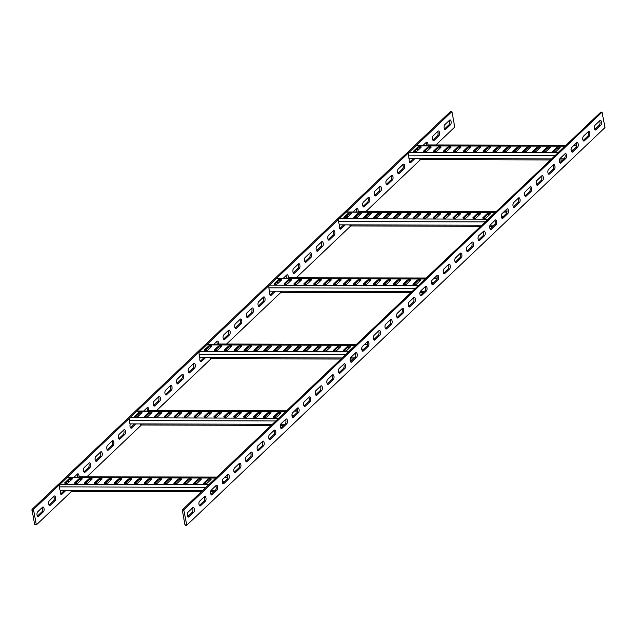 <?xml version="1.0" encoding="UTF-8"?>
<svg xmlns="http://www.w3.org/2000/svg" width="637" height="637" viewBox="0 0 637 637"><rect width="100%" height="100%" fill="white"/><g stroke="black" fill="none" stroke-linecap="round" stroke-linejoin="round"><path stroke-width="0.96" d="M183.782 509.879L186.768 525.214L605.015 127.543L602.037 112.208L183.782 509.879L182.293 509.879L600.747 112.208M200.496 505.802A2.508 1.139 90.2 0 1 200.042 506.009A2.508 1.139 90.2 0 1 198.927 504.01A2.508 1.139 90.2 0 1 199.596 501.2L204.485 496.557A2.508 1.139 90.2 0 1 204.939 496.35A2.508 1.139 90.2 0 1 206.046 498.349A2.508 1.139 90.2 0 1 205.377 501.16L200.496 505.802L199.588 505.802M212.121 494.742A2.508 1.139 90.2 0 1 211.667 494.949A2.508 1.139 90.2 0 1 210.56 492.95A2.508 1.139 90.2 0 1 211.229 490.148L216.118 485.498A2.508 1.139 90.2 0 1 216.572 485.29A2.508 1.139 90.2 0 1 217.679 487.289A2.508 1.139 90.2 0 1 217.01 490.1L212.121 494.742L211.213 494.742M223.754 483.682A2.508 1.139 90.2 0 1 223.3 483.889A2.508 1.139 90.2 0 1 222.194 481.891A2.508 1.139 90.2 0 1 222.862 479.088L227.743 474.438A2.508 1.139 90.2 0 1 228.197 474.239A2.508 1.139 90.2 0 1 229.312 476.237A2.508 1.139 90.2 0 1 228.643 479.04L223.754 483.682L222.846 483.682M235.387 472.63A2.508 1.139 90.2 0 1 234.934 472.829A2.508 1.139 90.2 0 1 233.827 470.831A2.508 1.139 90.2 0 1 234.496 468.028L239.377 463.386A2.508 1.139 90.2 0 1 239.831 463.179A2.508 1.139 90.2 0 1 240.937 465.177A2.508 1.139 90.2 0 1 240.268 467.98L235.387 472.63L234.48 472.622M247.021 461.57A2.508 1.139 90.2 0 1 246.567 461.777A2.508 1.139 90.2 0 1 245.452 459.779A2.508 1.139 90.2 0 1 246.121 456.968L251.01 452.326A2.508 1.139 90.2 0 1 251.464 452.119A2.508 1.139 90.2 0 1 252.57 454.117A2.508 1.139 90.2 0 1 251.902 456.92L247.021 461.57L246.113 461.562M258.646 450.51A2.508 1.139 90.2 0 1 258.192 450.717A2.508 1.139 90.2 0 1 257.085 448.719A2.508 1.139 90.2 0 1 257.754 445.908L262.635 441.266A2.508 1.139 90.2 0 1 263.097 441.059A2.508 1.139 90.2 0 1 264.204 443.057A2.508 1.139 90.2 0 1 263.535 445.868L258.646 450.51L257.738 450.51M270.279 439.45A2.508 1.139 90.2 0 1 269.825 439.657A2.508 1.139 90.2 0 1 268.718 437.659A2.508 1.139 90.2 0 1 269.387 434.848L274.268 430.206A2.508 1.139 90.2 0 1 274.722 429.999A2.508 1.139 90.2 0 1 275.837 431.997A2.508 1.139 90.2 0 1 275.168 434.808L270.279 439.45L269.371 439.45M281.912 428.39A2.508 1.139 90.2 0 1 281.458 428.597A2.508 1.139 90.2 0 1 280.344 426.599A2.508 1.139 90.2 0 1 281.013 423.796L285.902 419.146A2.508 1.139 90.2 0 1 286.355 418.939A2.508 1.139 90.2 0 1 287.462 420.938A2.508 1.139 90.2 0 1 286.793 423.748L281.912 428.39L281.005 428.39M293.538 417.331A2.508 1.139 90.2 0 1 293.084 417.538A2.508 1.139 90.2 0 1 291.977 415.539A2.508 1.139 90.2 0 1 292.646 412.736L297.535 408.086A2.508 1.139 90.2 0 1 297.989 407.879A2.508 1.139 90.2 0 1 299.095 409.886A2.508 1.139 90.2 0 1 298.427 412.688L293.538 417.331L292.638 417.331M305.171 406.271A2.508 1.139 90.2 0 1 304.717 406.478A2.508 1.139 90.2 0 1 303.61 404.479A2.508 1.139 90.2 0 1 304.279 401.676L309.16 397.026A2.508 1.139 90.2 0 1 309.614 396.827A2.508 1.139 90.2 0 1 310.729 398.826A2.508 1.139 90.2 0 1 310.06 401.628L305.171 406.271L304.263 406.271M316.804 395.219A2.508 1.139 90.2 0 1 316.35 395.418A2.508 1.139 90.2 0 1 315.243 393.419A2.508 1.139 90.2 0 1 315.912 390.616L320.793 385.974A2.508 1.139 90.2 0 1 321.247 385.767A2.508 1.139 90.2 0 1 322.354 387.766A2.508 1.139 90.2 0 1 321.685 390.569L316.804 395.219L315.896 395.211M328.437 384.159A2.508 1.139 90.2 0 1 327.983 384.366A2.508 1.139 90.2 0 1 326.869 382.367A2.508 1.139 90.2 0 1 327.537 379.556L332.426 374.914A2.508 1.139 90.2 0 1 332.88 374.707A2.508 1.139 90.2 0 1 333.987 376.706A2.508 1.139 90.2 0 1 333.318 379.509L328.437 384.159L327.529 384.151M340.062 373.099A2.508 1.139 90.2 0 1 339.609 373.306A2.508 1.139 90.2 0 1 338.502 371.307A2.508 1.139 90.2 0 1 339.171 368.497L344.06 363.854A2.508 1.139 90.2 0 1 344.513 363.647A2.508 1.139 90.2 0 1 345.62 365.646A2.508 1.139 90.2 0 1 344.951 368.457L340.062 373.099L339.155 373.099M351.696 362.039A2.508 1.139 90.2 0 1 351.242 362.246A2.508 1.139 90.2 0 1 350.135 360.247A2.508 1.139 90.2 0 1 350.804 357.437L355.685 352.794A2.508 1.139 90.2 0 1 356.139 352.587A2.508 1.139 90.2 0 1 357.253 354.586A2.508 1.139 90.2 0 1 356.585 357.397L351.696 362.039L350.788 362.039M363.329 350.979A2.508 1.139 90.2 0 1 362.875 351.186A2.508 1.139 90.2 0 1 361.768 349.187A2.508 1.139 90.2 0 1 362.437 346.385L367.318 341.735A2.508 1.139 90.2 0 1 367.772 341.528A2.508 1.139 90.2 0 1 368.879 343.526A2.508 1.139 90.2 0 1 368.21 346.337L363.329 350.979L362.421 350.979M374.962 339.919A2.508 1.139 90.2 0 1 374.508 340.126A2.508 1.139 90.2 0 1 373.393 338.128A2.508 1.139 90.2 0 1 374.062 335.325L378.951 330.675A2.508 1.139 90.2 0 1 379.405 330.468A2.508 1.139 90.2 0 1 380.512 332.474A2.508 1.139 90.2 0 1 379.843 335.277L374.962 339.919L374.054 339.919M386.587 328.859A2.508 1.139 90.2 0 1 386.133 329.066A2.508 1.139 90.2 0 1 385.027 327.068A2.508 1.139 90.2 0 1 385.696 324.265L390.585 319.623A2.508 1.139 90.2 0 1 391.038 319.416A2.508 1.139 90.2 0 1 392.145 321.414A2.508 1.139 90.2 0 1 391.476 324.217L386.587 328.859L385.68 328.859M398.221 317.807A2.508 1.139 90.2 0 1 397.767 318.014A2.508 1.139 90.2 0 1 396.66 316.008A2.508 1.139 90.2 0 1 397.329 313.205L402.21 308.563A2.508 1.139 90.2 0 1 402.664 308.356A2.508 1.139 90.2 0 1 403.778 310.354A2.508 1.139 90.2 0 1 403.11 313.157L398.221 317.807L397.313 317.799M409.854 306.747A2.508 1.139 90.2 0 1 409.4 306.954A2.508 1.139 90.2 0 1 408.285 304.956A2.508 1.139 90.2 0 1 408.954 302.145L413.843 297.503A2.508 1.139 90.2 0 1 414.297 297.296A2.508 1.139 90.2 0 1 415.404 299.294A2.508 1.139 90.2 0 1 414.735 302.097L409.854 306.747L408.946 306.739M421.479 295.687A2.508 1.139 90.2 0 1 421.025 295.894A2.508 1.139 90.2 0 1 419.918 293.896A2.508 1.139 90.2 0 1 420.587 291.085L425.476 286.443A2.508 1.139 90.2 0 1 425.93 286.236A2.508 1.139 90.2 0 1 427.037 288.235A2.508 1.139 90.2 0 1 426.368 291.045L421.479 295.687L420.579 295.687M433.112 284.628A2.508 1.139 90.2 0 1 432.658 284.835A2.508 1.139 90.2 0 1 431.552 282.836A2.508 1.139 90.2 0 1 432.22 280.025L437.101 275.383A2.508 1.139 90.2 0 1 437.555 275.176A2.508 1.139 90.2 0 1 438.67 277.175A2.508 1.139 90.2 0 1 438.001 279.985L433.112 284.628L432.204 284.628M444.745 273.568A2.508 1.139 90.2 0 1 444.292 273.775A2.508 1.139 90.2 0 1 443.185 271.776A2.508 1.139 90.2 0 1 443.854 268.973L448.735 264.323A2.508 1.139 90.2 0 1 449.189 264.116A2.508 1.139 90.2 0 1 450.295 266.115A2.508 1.139 90.2 0 1 449.626 268.925L444.745 273.568L443.838 273.568M456.379 262.508A2.508 1.139 90.2 0 1 455.925 262.715A2.508 1.139 90.2 0 1 454.81 260.716A2.508 1.139 90.2 0 1 455.479 257.913L460.368 253.263A2.508 1.139 90.2 0 1 460.822 253.064A2.508 1.139 90.2 0 1 461.929 255.063A2.508 1.139 90.2 0 1 461.26 257.866L456.379 262.508L455.471 262.508M468.004 251.456A2.508 1.139 90.2 0 1 467.55 251.655A2.508 1.139 90.2 0 1 466.443 249.656A2.508 1.139 90.2 0 1 467.112 246.853L472.001 242.211A2.508 1.139 90.2 0 1 472.455 242.004A2.508 1.139 90.2 0 1 473.562 244.003A2.508 1.139 90.2 0 1 472.893 246.806L468.004 251.456L467.096 251.448M479.637 240.396A2.508 1.139 90.2 0 1 479.183 240.603A2.508 1.139 90.2 0 1 478.076 238.596A2.508 1.139 90.2 0 1 478.745 235.794L483.626 231.151A2.508 1.139 90.2 0 1 484.08 230.944A2.508 1.139 90.2 0 1 485.195 232.943A2.508 1.139 90.2 0 1 484.526 235.746L479.637 240.396L478.729 240.388M491.27 229.336A2.508 1.139 90.2 0 1 490.816 229.543A2.508 1.139 90.2 0 1 489.71 227.544A2.508 1.139 90.2 0 1 490.379 224.734L495.26 220.091A2.508 1.139 90.2 0 1 495.713 219.884A2.508 1.139 90.2 0 1 496.82 221.883A2.508 1.139 90.2 0 1 496.151 224.686L491.27 229.336L490.363 229.328M502.904 218.276A2.508 1.139 90.2 0 1 502.45 218.483A2.508 1.139 90.2 0 1 501.335 216.484A2.508 1.139 90.2 0 1 502.004 213.674L506.893 209.032A2.508 1.139 90.2 0 1 507.347 208.825A2.508 1.139 90.2 0 1 508.453 210.823A2.508 1.139 90.2 0 1 507.785 213.634L502.904 218.276L501.996 218.276M514.529 207.216A2.508 1.139 90.2 0 1 514.075 207.423A2.508 1.139 90.2 0 1 512.968 205.425A2.508 1.139 90.2 0 1 513.637 202.614L518.526 197.972A2.508 1.139 90.2 0 1 518.98 197.765A2.508 1.139 90.2 0 1 520.087 199.763A2.508 1.139 90.2 0 1 519.418 202.574L514.529 207.216L513.621 207.216M526.162 196.156A2.508 1.139 90.2 0 1 525.708 196.363A2.508 1.139 90.2 0 1 524.601 194.365A2.508 1.139 90.2 0 1 525.27 191.562L530.151 186.912A2.508 1.139 90.2 0 1 530.605 186.705A2.508 1.139 90.2 0 1 531.72 188.703A2.508 1.139 90.2 0 1 531.051 191.514L526.162 196.156L525.254 196.156M537.795 185.096A2.508 1.139 90.2 0 1 537.341 185.303A2.508 1.139 90.2 0 1 536.227 183.305A2.508 1.139 90.2 0 1 536.895 180.502L541.784 175.852A2.508 1.139 90.2 0 1 542.238 175.653A2.508 1.139 90.2 0 1 543.345 177.651A2.508 1.139 90.2 0 1 542.676 180.454L537.795 185.096L536.887 185.096M549.42 174.044A2.508 1.139 90.2 0 1 548.967 174.243A2.508 1.139 90.2 0 1 547.86 172.245A2.508 1.139 90.2 0 1 548.529 169.442L553.418 164.8A2.508 1.139 90.2 0 1 553.872 164.593A2.508 1.139 90.2 0 1 554.978 166.591A2.508 1.139 90.2 0 1 554.309 169.394L549.42 174.044L548.521 174.036M561.054 162.984A2.508 1.139 90.2 0 1 560.6 163.191A2.508 1.139 90.2 0 1 559.493 161.193A2.508 1.139 90.2 0 1 560.162 158.382L565.043 153.74A2.508 1.139 90.2 0 1 565.497 153.533A2.508 1.139 90.2 0 1 566.611 155.532A2.508 1.139 90.2 0 1 565.943 158.334L561.054 162.984L560.146 162.976M572.687 151.925A2.508 1.139 90.2 0 1 572.233 152.132A2.508 1.139 90.2 0 1 571.126 150.133A2.508 1.139 90.2 0 1 571.795 147.322L576.676 142.68A2.508 1.139 90.2 0 1 577.13 142.473A2.508 1.139 90.2 0 1 578.237 144.472A2.508 1.139 90.2 0 1 577.568 147.282L572.687 151.925L571.779 151.925M584.32 140.865A2.508 1.139 90.2 0 1 583.866 141.072A2.508 1.139 90.2 0 1 582.751 139.073A2.508 1.139 90.2 0 1 583.42 136.262L588.309 131.62A2.508 1.139 90.2 0 1 588.763 131.413A2.508 1.139 90.2 0 1 589.87 133.412A2.508 1.139 90.2 0 1 589.201 136.222L584.32 140.865L583.412 140.865M595.945 129.805A2.508 1.139 90.2 0 1 595.491 130.012A2.508 1.139 90.2 0 1 594.385 128.013A2.508 1.139 90.2 0 1 595.054 125.21L599.943 120.56A2.508 1.139 90.2 0 1 600.396 120.353A2.508 1.139 90.2 0 1 601.503 122.352A2.508 1.139 90.2 0 1 600.834 125.163L595.945 129.805L595.038 129.805M188.863 516.862A2.508 1.139 90.2 0 1 188.409 517.069A2.508 1.139 90.2 0 1 187.302 515.07A2.508 1.139 90.2 0 1 187.971 512.259L192.852 507.617A2.508 1.139 90.2 0 1 193.306 507.41A2.508 1.139 90.2 0 1 194.412 509.409A2.508 1.139 90.2 0 1 193.744 512.22L188.863 516.862L187.955 516.862M193.744 512.22L192.263 512.212A2.508 1.139 90.2 0 0 192.517 507.936M192.263 512.212L187.708 516.535M186.561 525.214L184.945 524.92L182.293 509.879M205.377 501.16L203.888 501.152A2.508 1.139 90.2 0 0 204.151 496.876M203.888 501.152L199.341 505.475M217.01 490.1L215.521 490.092A2.508 1.139 90.2 0 0 215.776 485.816M215.521 490.092L210.974 494.423M228.643 479.04L227.154 479.04A2.508 1.139 90.2 0 0 227.409 474.764M227.154 479.04L222.6 483.364M240.268 467.98L238.779 467.98A2.508 1.139 90.2 0 0 239.042 463.704M238.779 467.98L234.233 472.304M251.902 456.92L250.413 456.92A2.508 1.139 90.2 0 0 250.667 452.644M250.413 456.92L245.866 461.244M263.535 445.868L262.046 445.86A2.508 1.139 90.2 0 0 262.301 441.584M262.046 445.86L257.499 450.184M275.168 434.808L273.679 434.8A2.508 1.139 90.2 0 0 273.934 430.524M273.679 434.8L269.125 439.124M286.793 423.748L285.304 423.74A2.508 1.139 90.2 0 0 285.567 419.464M285.304 423.74L280.758 428.064M298.427 412.688L296.938 412.68A2.508 1.139 90.2 0 0 297.192 408.413M296.938 412.68L292.391 417.012M310.06 401.628L308.571 401.628A2.508 1.139 90.2 0 0 308.826 397.353M308.571 401.628L304.024 405.952M321.685 390.569L320.204 390.569A2.508 1.139 90.2 0 0 320.459 386.293M320.204 390.569L315.649 394.892M333.318 379.509L331.829 379.509A2.508 1.139 90.2 0 0 332.092 375.233M331.829 379.509L327.283 383.832M344.951 368.457L343.462 368.449A2.508 1.139 90.2 0 0 343.717 364.173M343.462 368.449L338.916 372.772M356.585 357.397L355.096 357.389A2.508 1.139 90.2 0 0 355.35 353.113M355.096 357.389L350.541 361.712M368.21 346.337L366.721 346.329A2.508 1.139 90.2 0 0 366.984 342.053M366.721 346.329L362.174 350.653M379.843 335.277L378.354 335.269A2.508 1.139 90.2 0 0 378.609 331.001M378.354 335.269L373.808 339.601M391.476 324.217L389.987 324.217A2.508 1.139 90.2 0 0 390.242 319.941M389.987 324.217L385.441 328.541M403.11 313.157L401.621 313.157A2.508 1.139 90.2 0 0 401.875 308.881M401.621 313.157L397.066 317.481M414.735 302.097L413.246 302.097A2.508 1.139 90.2 0 0 413.509 297.821M413.246 302.097L408.699 306.421M426.368 291.045L424.879 291.037A2.508 1.139 90.2 0 0 425.134 286.761M424.879 291.037L420.332 295.361M438.001 279.985L436.512 279.977A2.508 1.139 90.2 0 0 436.767 275.702M436.512 279.977L431.966 284.301M449.626 268.925L448.145 268.918A2.508 1.139 90.2 0 0 448.4 264.642M448.145 268.918L443.591 273.241M461.26 257.866L459.771 257.866A2.508 1.139 90.2 0 0 460.033 253.59M459.771 257.866L455.224 262.189M472.893 246.806L471.404 246.806A2.508 1.139 90.2 0 0 471.659 242.53M471.404 246.806L466.857 251.129M484.526 235.746L483.037 235.746A2.508 1.139 90.2 0 0 483.292 231.47M483.037 235.746L478.483 240.069M496.151 224.686L494.662 224.686A2.508 1.139 90.2 0 0 494.925 220.41M494.662 224.686L490.116 229.009M507.785 213.634L506.296 213.626A2.508 1.139 90.2 0 0 506.558 209.35M506.296 213.626L501.749 217.95M519.418 202.574L517.929 202.566A2.508 1.139 90.2 0 0 518.184 198.29M517.929 202.566L513.382 206.89M531.051 191.514L529.562 191.506A2.508 1.139 90.2 0 0 529.817 187.238M529.562 191.506L525.007 195.838M542.676 180.454L541.187 180.454A2.508 1.139 90.2 0 0 541.45 176.178M541.187 180.454L536.641 184.778M554.309 169.394L552.82 169.394A2.508 1.139 90.2 0 0 553.075 165.118M552.82 169.394L548.274 173.718M565.943 158.334L564.454 158.334A2.508 1.139 90.2 0 0 564.708 154.058M564.454 158.334L559.907 162.658M577.568 147.282L576.087 147.274A2.508 1.139 90.2 0 0 576.342 142.999M576.087 147.274L571.532 151.598M589.201 136.222L587.712 136.214A2.508 1.139 90.2 0 0 587.975 131.939M587.712 136.214L583.166 140.538M600.834 125.163L599.345 125.155A2.508 1.139 90.2 0 0 599.6 120.879M599.345 125.155L594.799 129.478M435.915 144.989L454.707 127.121L452.055 112.08L450.439 111.786M450.232 111.786L31.985 509.457L34.629 524.498L36.253 524.792M437.659 131.525A2.508 1.139 -89.8 0 1 437.404 135.8L438.893 135.8L434.004 140.443A2.508 1.139 -89.8 0 1 433.55 140.65A2.508 1.139 -89.8 0 1 432.443 138.651A2.508 1.139 -89.8 0 1 433.112 135.848L437.993 131.198A2.508 1.139 -89.8 0 1 438.447 130.999A2.508 1.139 -89.8 0 1 439.562 132.998A2.508 1.139 -89.8 0 1 438.893 135.8M432.849 140.124L437.404 135.8M426.026 142.577A2.508 1.139 -89.8 0 1 426.336 145.674M409.591 162.236L413.524 158.494M402.767 164.696A2.508 1.139 -89.8 0 1 402.504 168.972L403.993 168.98L399.112 173.622A2.508 1.139 -89.8 0 1 398.658 173.829A2.508 1.139 -89.8 0 1 397.552 171.831A2.508 1.139 -89.8 0 1 398.221 169.02L403.102 164.378A2.508 1.139 -89.8 0 1 403.555 164.171A2.508 1.139 -89.8 0 1 404.662 166.169A2.508 1.139 -89.8 0 1 403.993 168.98M397.958 173.296L402.504 168.972M391.134 175.756A2.508 1.139 -89.8 0 1 390.879 180.032L392.368 180.032L387.479 184.682A2.508 1.139 -89.8 0 1 387.025 184.889A2.508 1.139 -89.8 0 1 385.918 182.891A2.508 1.139 -89.8 0 1 386.587 180.08L391.468 175.438A2.508 1.139 -89.8 0 1 391.922 175.231A2.508 1.139 -89.8 0 1 393.037 177.229A2.508 1.139 -89.8 0 1 392.368 180.032M386.333 184.356L390.879 180.032M379.501 186.816A2.508 1.139 -89.8 0 1 379.246 191.092L380.735 191.092L375.846 195.742A2.508 1.139 -89.8 0 1 375.392 195.949A2.508 1.139 -89.8 0 1 374.285 193.943A2.508 1.139 -89.8 0 1 374.954 191.14L379.843 186.498A2.508 1.139 -89.8 0 1 380.297 186.291A2.508 1.139 -89.8 0 1 381.404 188.289A2.508 1.139 -89.8 0 1 380.735 191.092M374.699 195.416L379.246 191.092M367.875 197.876A2.508 1.139 -89.8 0 1 367.613 202.152L369.102 202.152L364.221 206.794A2.508 1.139 -89.8 0 1 363.767 207.001A2.508 1.139 -89.8 0 1 362.652 205.003A2.508 1.139 -89.8 0 1 363.321 202.2L368.21 197.558A2.508 1.139 -89.8 0 1 368.664 197.351A2.508 1.139 -89.8 0 1 369.771 199.349A2.508 1.139 -89.8 0 1 369.102 202.152M363.066 206.476L367.613 202.152M356.242 208.936A2.508 1.139 -89.8 0 1 356.553 212.025M339.808 228.587L343.741 224.853M332.976 231.048A2.508 1.139 -89.8 0 1 332.721 235.324L334.21 235.332L329.321 239.974A2.508 1.139 -89.8 0 1 328.867 240.181A2.508 1.139 -89.8 0 1 327.76 238.182A2.508 1.139 -89.8 0 1 328.429 235.372L333.318 230.729A2.508 1.139 -89.8 0 1 333.772 230.522A2.508 1.139 -89.8 0 1 334.879 232.521A2.508 1.139 -89.8 0 1 334.21 235.332M328.174 239.647L332.721 235.324M321.351 242.108A2.508 1.139 -89.8 0 1 321.088 246.384L322.577 246.392L317.696 251.034A2.508 1.139 -89.8 0 1 317.242 251.241A2.508 1.139 -89.8 0 1 316.127 249.242A2.508 1.139 -89.8 0 1 316.796 246.431L321.685 241.789A2.508 1.139 -89.8 0 1 322.139 241.582A2.508 1.139 -89.8 0 1 323.246 243.581A2.508 1.139 -89.8 0 1 322.577 246.392M316.541 250.707L321.088 246.384M309.717 253.168A2.508 1.139 -89.8 0 1 309.463 257.444L310.952 257.444L306.063 262.094A2.508 1.139 -89.8 0 1 305.609 262.301A2.508 1.139 -89.8 0 1 304.502 260.302A2.508 1.139 -89.8 0 1 305.171 257.491L310.052 252.849A2.508 1.139 -89.8 0 1 310.506 252.642A2.508 1.139 -89.8 0 1 311.62 254.641A2.508 1.139 -89.8 0 1 310.952 257.444M304.908 261.767L309.463 257.444M298.084 264.228A2.508 1.139 -89.8 0 1 297.829 268.503L299.318 268.503L294.429 273.154A2.508 1.139 -89.8 0 1 293.976 273.353A2.508 1.139 -89.8 0 1 292.869 271.354A2.508 1.139 -89.8 0 1 293.538 268.551L298.427 263.909A2.508 1.139 -89.8 0 1 298.88 263.702A2.508 1.139 -89.8 0 1 299.987 265.701A2.508 1.139 -89.8 0 1 299.318 268.503M293.283 272.827L297.829 268.503M286.459 275.288A2.508 1.139 -89.8 0 1 286.769 278.377M270.016 294.947L273.95 291.205M263.192 297.399A2.508 1.139 -89.8 0 1 262.938 301.675L264.427 301.683L259.538 306.325A2.508 1.139 -89.8 0 1 259.084 306.532A2.508 1.139 -89.8 0 1 257.977 304.534A2.508 1.139 -89.8 0 1 258.646 301.731L263.527 297.081A2.508 1.139 -89.8 0 1 263.981 296.874A2.508 1.139 -89.8 0 1 265.096 298.872A2.508 1.139 -89.8 0 1 264.427 301.683M258.391 305.999L262.938 301.675M251.559 308.459A2.508 1.139 -89.8 0 1 251.304 312.735L252.793 312.743L247.904 317.385A2.508 1.139 -89.8 0 1 247.451 317.592A2.508 1.139 -89.8 0 1 246.344 315.594A2.508 1.139 -89.8 0 1 247.013 312.783L251.902 308.141A2.508 1.139 -89.8 0 1 252.356 307.934A2.508 1.139 -89.8 0 1 253.462 309.932A2.508 1.139 -89.8 0 1 252.793 312.743M246.758 317.059L251.304 312.735M239.934 319.519A2.508 1.139 -89.8 0 1 239.671 323.795L241.16 323.803L236.279 328.445A2.508 1.139 -89.8 0 1 235.825 328.652A2.508 1.139 -89.8 0 1 234.711 326.654A2.508 1.139 -89.8 0 1 235.379 323.843L240.268 319.201A2.508 1.139 -89.8 0 1 240.722 318.994A2.508 1.139 -89.8 0 1 241.829 320.992A2.508 1.139 -89.8 0 1 241.16 323.803M235.125 328.119L239.671 323.795M228.301 330.579A2.508 1.139 -89.8 0 1 228.046 334.855L229.527 334.855L224.646 339.505A2.508 1.139 -89.8 0 1 224.192 339.712A2.508 1.139 -89.8 0 1 223.085 337.714A2.508 1.139 -89.8 0 1 223.754 334.903L228.635 330.261A2.508 1.139 -89.8 0 1 229.089 330.054A2.508 1.139 -89.8 0 1 230.196 332.052A2.508 1.139 -89.8 0 1 229.527 334.855M223.491 339.179L228.046 334.855M216.668 341.639A2.508 1.139 -89.8 0 1 216.978 344.728M200.233 361.298L204.166 357.556M193.409 363.759A2.508 1.139 -89.8 0 1 193.146 368.027L194.635 368.035L189.754 372.677A2.508 1.139 -89.8 0 1 189.3 372.884A2.508 1.139 -89.8 0 1 188.186 370.885A2.508 1.139 -89.8 0 1 188.855 368.082L193.744 363.432A2.508 1.139 -89.8 0 1 194.197 363.225A2.508 1.139 -89.8 0 1 195.304 365.224A2.508 1.139 -89.8 0 1 194.635 368.035M188.6 372.358L193.146 368.027M181.776 374.811A2.508 1.139 -89.8 0 1 181.521 379.087L183.01 379.095L178.121 383.737A2.508 1.139 -89.8 0 1 177.667 383.944A2.508 1.139 -89.8 0 1 176.56 381.945A2.508 1.139 -89.8 0 1 177.229 379.134L182.11 374.492A2.508 1.139 -89.8 0 1 182.564 374.285A2.508 1.139 -89.8 0 1 183.679 376.284A2.508 1.139 -89.8 0 1 183.01 379.095M176.967 383.41L181.521 379.087M170.143 385.871A2.508 1.139 -89.8 0 1 169.888 390.147L171.377 390.155L166.488 394.797A2.508 1.139 -89.8 0 1 166.034 395.004A2.508 1.139 -89.8 0 1 164.927 393.005A2.508 1.139 -89.8 0 1 165.596 390.194L170.485 385.552A2.508 1.139 -89.8 0 1 170.939 385.345A2.508 1.139 -89.8 0 1 172.046 387.344A2.508 1.139 -89.8 0 1 171.377 390.155M165.341 394.47L169.888 390.147M158.517 396.931A2.508 1.139 -89.8 0 1 158.255 401.206L159.744 401.206L154.863 405.857A2.508 1.139 -89.8 0 1 154.409 406.064A2.508 1.139 -89.8 0 1 153.294 404.065A2.508 1.139 -89.8 0 1 153.963 401.254L158.852 396.612A2.508 1.139 -89.8 0 1 159.306 396.405A2.508 1.139 -89.8 0 1 160.413 398.404A2.508 1.139 -89.8 0 1 159.744 401.206M153.708 405.53L158.255 401.206M146.884 407.991A2.508 1.139 -89.8 0 1 147.195 411.08M130.442 427.65L134.383 423.908M123.618 430.11A2.508 1.139 -89.8 0 1 123.363 434.386L124.852 434.386L119.963 439.028A2.508 1.139 -89.8 0 1 119.509 439.235A2.508 1.139 -89.8 0 1 118.402 437.237A2.508 1.139 -89.8 0 1 119.071 434.434L123.96 429.784A2.508 1.139 -89.8 0 1 124.414 429.585A2.508 1.139 -89.8 0 1 125.521 431.583A2.508 1.139 -89.8 0 1 124.852 434.386M118.816 438.71L123.363 434.386M111.993 441.162A2.508 1.139 -89.8 0 1 111.73 445.438L113.219 445.446L108.338 450.088A2.508 1.139 -89.8 0 1 107.884 450.295A2.508 1.139 -89.8 0 1 106.769 448.297A2.508 1.139 -89.8 0 1 107.438 445.494L112.327 440.844A2.508 1.139 -89.8 0 1 112.781 440.637A2.508 1.139 -89.8 0 1 113.888 442.635A2.508 1.139 -89.8 0 1 113.219 445.446M107.183 449.762L111.73 445.438M100.359 452.222A2.508 1.139 -89.8 0 1 100.105 456.498L101.586 456.506L96.705 461.148A2.508 1.139 -89.8 0 1 96.251 461.355A2.508 1.139 -89.8 0 1 95.144 459.357A2.508 1.139 -89.8 0 1 95.813 456.546L100.694 451.904A2.508 1.139 -89.8 0 1 101.148 451.697A2.508 1.139 -89.8 0 1 102.254 453.695A2.508 1.139 -89.8 0 1 101.586 456.506M95.55 460.822L100.105 456.498M88.726 463.282A2.508 1.139 -89.8 0 1 88.471 467.558L89.96 467.566L85.071 472.208A2.508 1.139 -89.8 0 1 84.617 472.415A2.508 1.139 -89.8 0 1 83.511 470.417A2.508 1.139 -89.8 0 1 84.18 467.606L89.061 462.964A2.508 1.139 -89.8 0 1 89.514 462.757A2.508 1.139 -89.8 0 1 90.629 464.755A2.508 1.139 -89.8 0 1 89.96 467.566M83.925 471.882L88.471 467.558M77.093 474.342A2.508 1.139 -89.8 0 1 77.411 477.432M60.658 494.001L64.592 490.259M53.834 496.462A2.508 1.139 -89.8 0 1 53.58 500.738L55.069 500.738L50.18 505.38A2.508 1.139 -89.8 0 1 49.726 505.587A2.508 1.139 -89.8 0 1 48.619 503.588A2.508 1.139 -89.8 0 1 49.288 500.786L54.169 496.143A2.508 1.139 -89.8 0 1 54.623 495.936A2.508 1.139 -89.8 0 1 55.738 497.935A2.508 1.139 -89.8 0 1 55.069 500.738M49.025 505.061L53.58 500.738M42.201 507.522A2.508 1.139 -89.8 0 1 41.946 511.79L43.435 511.798L38.546 516.44A2.508 1.139 -89.8 0 1 38.093 516.647A2.508 1.139 -89.8 0 1 36.986 514.648A2.508 1.139 -89.8 0 1 37.655 511.845L42.544 507.195A2.508 1.139 -89.8 0 1 42.998 506.988A2.508 1.139 -89.8 0 1 44.104 508.995A2.508 1.139 -89.8 0 1 43.435 511.798M37.4 516.121L41.946 511.79M449.292 120.465A2.508 1.139 -89.8 0 1 449.029 124.741L450.518 124.741L445.637 129.391A2.508 1.139 -89.8 0 1 445.183 129.59A2.508 1.139 -89.8 0 1 444.069 127.591A2.508 1.139 -89.8 0 1 444.737 124.788L449.626 120.146A2.508 1.139 -89.8 0 1 450.08 119.939A2.508 1.139 -89.8 0 1 451.187 121.938A2.508 1.139 -89.8 0 1 450.518 124.741M444.483 129.064L449.029 124.741M421.678 158.517L366.132 211.341M351.895 224.869L296.34 277.692M282.111 291.22L226.557 344.044M211.205 358.639L156.774 410.395M141.414 424.99L86.982 476.747M71.631 491.35L36.452 524.792L34.86 524.832M451.721 111.794L33.474 509.465L36.349 524.84M427.825 145.674A2.508 1.139 -89.8 0 0 426.822 142.051A2.508 1.139 -89.8 0 0 426.368 142.258L422.785 145.666M409.838 162.562L410.746 162.562A2.508 1.139 -89.8 0 1 410.292 162.769A2.508 1.139 -89.8 0 1 409.241 161.217A2.508 1.139 -89.8 0 1 409.495 158.486M410.746 162.562L415.013 158.502M358.042 212.025A2.508 1.139 -89.8 0 0 357.031 208.403A2.508 1.139 -89.8 0 0 356.577 208.61L353.002 212.017M340.047 228.914L340.954 228.914A2.508 1.139 -89.8 0 1 340.5 229.121A2.508 1.139 -89.8 0 1 339.457 227.568A2.508 1.139 -89.8 0 1 339.712 224.837M340.954 228.914L345.23 224.853M288.258 278.385A2.508 1.139 -89.8 0 0 287.247 274.762A2.508 1.139 -89.8 0 0 286.793 274.961L283.21 278.369M270.263 295.265L271.171 295.265A2.508 1.139 -89.8 0 1 270.717 295.472A2.508 1.139 -89.8 0 1 269.666 293.92A2.508 1.139 -89.8 0 1 269.921 291.189M271.171 295.265L275.439 291.205M218.467 344.736A2.508 1.139 -89.8 0 0 217.456 341.113A2.508 1.139 -89.8 0 0 217.002 341.321L213.427 344.721M200.48 361.617L201.38 361.617A2.508 1.139 -89.8 0 1 200.926 361.824A2.508 1.139 -89.8 0 1 199.883 360.271A2.508 1.139 -89.8 0 1 200.137 357.54M201.38 361.617L205.655 357.556M148.684 411.088A2.508 1.139 -89.8 0 0 147.673 407.465A2.508 1.139 -89.8 0 0 147.219 407.672L143.644 411.072M130.689 427.968L131.596 427.976A2.508 1.139 -89.8 0 1 131.142 428.175A2.508 1.139 -89.8 0 1 130.099 426.623A2.508 1.139 -89.8 0 1 130.354 423.892M131.596 427.976L135.872 423.908M78.9 477.439A2.508 1.139 -89.8 0 0 77.889 473.817A2.508 1.139 -89.8 0 0 77.435 474.024L73.852 477.424M60.905 494.32L61.813 494.328A2.508 1.139 -89.8 0 1 61.359 494.535A2.508 1.139 -89.8 0 1 60.308 492.982A2.508 1.139 -89.8 0 1 60.563 490.251M61.813 494.328L66.081 490.259M428 145.674L428.43 144.965L565.688 145.347M576.716 145.73L573.475 145.722M565.322 145.698L427.953 145.316M576.756 145.379L573.849 145.371M420.754 159.401A2.229 1.011 -89.8 0 1 420.348 159.584A2.229 1.011 -89.8 0 1 419.488 158.509M417.155 148.939L417.577 150.65M565.154 146.056A2.229 1.011 90.2 0 0 564.748 146.239L415.929 145.825A2.229 1.011 90.2 0 1 416.327 145.642L564.947 146.056M564.748 146.239L557.845 152.808L409.026 152.386L415.929 145.825M409.026 152.386A2.229 1.011 90.2 0 0 408.46 155.133L408.962 158.486L551.459 158.884M417.561 147.346A1.951 0.693 -11 0 1 419.648 146.606A1.951 0.693 -11 0 1 421.208 146.98A1.951 0.693 -11 0 1 421.033 147.354L417.315 150.897A1.951 0.693 -11 0 1 415.22 151.646A1.951 0.693 -11 0 1 413.66 151.264A1.951 0.693 -11 0 1 413.835 150.889L417.561 147.346L417.761 148.373L414.321 151.638M427.483 147.378A1.951 0.693 -11 0 1 429.569 146.629A1.951 0.693 -11 0 1 431.13 147.012A1.951 0.693 -11 0 1 430.954 147.386L427.236 150.921A1.951 0.693 -11 0 1 425.142 151.67A1.951 0.693 -11 0 1 423.581 151.287A1.951 0.693 -11 0 1 423.756 150.913L427.483 147.378L427.682 148.397L424.242 151.662M437.404 147.402A1.951 0.693 -11 0 1 439.49 146.661A1.951 0.693 -11 0 1 441.051 147.036A1.951 0.693 -11 0 1 440.876 147.41L437.157 150.953A1.951 0.693 -11 0 1 435.063 151.702A1.951 0.693 -11 0 1 433.502 151.319A1.951 0.693 -11 0 1 433.686 150.945L437.404 147.402L437.603 148.429L434.171 151.694M447.325 147.434A1.951 0.693 -11 0 1 449.411 146.685A1.951 0.693 -11 0 1 450.972 147.067A1.951 0.693 -11 0 1 450.797 147.442L447.078 150.977A1.951 0.693 -11 0 1 444.984 151.725A1.951 0.693 -11 0 1 443.424 151.343A1.951 0.693 -11 0 1 443.607 150.969L447.325 147.434L447.524 148.453L444.093 151.717M457.247 147.458A1.951 0.693 -11 0 1 459.333 146.717A1.951 0.693 -11 0 1 460.893 147.091A1.951 0.693 -11 0 1 460.718 147.465L457 151.009A1.951 0.693 -11 0 1 454.906 151.749A1.951 0.693 -11 0 1 453.345 151.375A1.951 0.693 -11 0 1 453.528 151.001L457.247 147.458L457.446 148.485L454.014 151.749M467.168 147.489A1.951 0.693 -11 0 1 469.254 146.741A1.951 0.693 -11 0 1 470.815 147.123A1.951 0.693 -11 0 1 470.639 147.497L466.921 151.033A1.951 0.693 -11 0 1 464.827 151.781A1.951 0.693 -11 0 1 463.266 151.399A1.951 0.693 -11 0 1 463.449 151.025L467.168 147.489L467.367 148.509L463.935 151.773M477.089 147.513A1.951 0.693 -11 0 1 479.175 146.765A1.951 0.693 -11 0 1 480.736 147.147A1.951 0.693 -11 0 1 480.561 147.521L476.842 151.065A1.951 0.693 -11 0 1 474.756 151.805A1.951 0.693 -11 0 1 473.187 151.431A1.951 0.693 -11 0 1 473.371 151.057L477.089 147.513L477.288 148.532L473.856 151.805M487.01 147.545A1.951 0.693 -11 0 1 489.097 146.797A1.951 0.693 -11 0 1 490.665 147.171A1.951 0.693 -11 0 1 490.482 147.553L486.764 151.088A1.951 0.693 -11 0 1 484.677 151.837A1.951 0.693 -11 0 1 483.117 151.455A1.951 0.693 -11 0 1 483.292 151.08L487.01 147.545L487.209 148.564L483.778 151.829M496.932 147.569A1.951 0.693 -11 0 1 499.026 146.821A1.951 0.693 -11 0 1 500.586 147.203A1.951 0.693 -11 0 1 500.403 147.577L496.685 151.12A1.951 0.693 -11 0 1 494.599 151.861A1.951 0.693 -11 0 1 493.038 151.487A1.951 0.693 -11 0 1 493.213 151.104L496.932 147.569L497.131 148.588L493.699 151.861M506.853 147.601A1.951 0.693 -11 0 1 508.947 146.852A1.951 0.693 -11 0 1 510.508 147.227A1.951 0.693 -11 0 1 510.325 147.609L506.606 151.144A1.951 0.693 -11 0 1 504.52 151.893A1.951 0.693 -11 0 1 502.959 151.51A1.951 0.693 -11 0 1 503.134 151.136L506.853 147.601L507.052 148.62L503.62 151.885M516.774 147.625A1.951 0.693 -11 0 1 518.868 146.876A1.951 0.693 -11 0 1 520.429 147.258A1.951 0.693 -11 0 1 520.246 147.633L516.527 151.176A1.951 0.693 -11 0 1 514.441 151.917A1.951 0.693 -11 0 1 512.881 151.542A1.951 0.693 -11 0 1 513.056 151.16L516.774 147.625L516.973 148.644L513.541 151.917M526.695 147.649A1.951 0.693 -11 0 1 528.79 146.908A1.951 0.693 -11 0 1 530.35 147.282A1.951 0.693 -11 0 1 530.167 147.665L526.449 151.2A1.951 0.693 -11 0 1 524.362 151.948A1.951 0.693 -11 0 1 522.802 151.566A1.951 0.693 -11 0 1 522.977 151.192L526.695 147.649L526.895 148.676L523.463 151.94M536.617 147.68A1.951 0.693 -11 0 1 538.711 146.932A1.951 0.693 -11 0 1 540.272 147.314A1.951 0.693 -11 0 1 540.096 147.688L536.37 151.232A1.951 0.693 -11 0 1 534.284 151.972A1.951 0.693 -11 0 1 532.723 151.598A1.951 0.693 -11 0 1 532.898 151.216L536.617 147.68L536.816 148.7L533.384 151.964M546.538 147.704A1.951 0.693 -11 0 1 548.632 146.964A1.951 0.693 -11 0 1 550.193 147.338A1.951 0.693 -11 0 1 550.018 147.72L546.291 151.256A1.951 0.693 -11 0 1 544.205 152.004A1.951 0.693 -11 0 1 542.644 151.622A1.951 0.693 -11 0 1 542.82 151.248L546.538 147.704L546.737 148.732L543.305 151.996M556.467 147.736A1.951 0.693 -11 0 1 558.553 146.988A1.951 0.693 -11 0 1 560.114 147.37A1.951 0.693 -11 0 1 559.939 147.744L556.212 151.287A1.951 0.693 -11 0 1 554.126 152.028A1.951 0.693 -11 0 1 552.566 151.654A1.951 0.693 -11 0 1 552.741 151.272L556.467 147.736L556.658 148.755L553.227 152.02M420.746 147.633A1.951 0.693 -11 0 0 417.761 148.373M430.668 147.657A1.951 0.693 -11 0 0 427.682 148.397M440.589 147.688A1.951 0.693 -11 0 0 437.603 148.429M450.51 147.712A1.951 0.693 -11 0 0 447.524 148.453M460.432 147.744A1.951 0.693 -11 0 0 457.446 148.485M470.353 147.768A1.951 0.693 -11 0 0 467.367 148.509M480.274 147.8A1.951 0.693 -11 0 0 477.288 148.532M490.195 147.824A1.951 0.693 -11 0 0 487.209 148.564M500.117 147.856A1.951 0.693 -11 0 0 497.131 148.588M510.038 147.88A1.951 0.693 -11 0 0 507.052 148.62M519.959 147.903A1.951 0.693 -11 0 0 516.973 148.644M529.88 147.935A1.951 0.693 -11 0 0 526.895 148.676M539.802 147.959A1.951 0.693 -11 0 0 536.816 148.7M549.731 147.991A1.951 0.693 -11 0 0 546.737 148.732M559.652 148.015A1.951 0.693 -11 0 0 556.658 148.755M358.217 212.025L358.647 211.317L495.904 211.699M506.933 212.081L503.692 212.073M495.538 212.049L358.161 211.667M506.972 211.731L504.058 211.723M350.971 225.753A2.229 1.011 -89.8 0 1 350.565 225.936A2.229 1.011 -89.8 0 1 349.705 224.869M347.372 215.29L347.786 217.002M495.371 212.416A2.229 1.011 90.2 0 0 494.965 212.599L346.138 212.177A2.229 1.011 90.2 0 1 346.544 211.994L495.156 212.408M494.965 212.599L488.061 219.16L339.234 218.746L346.138 212.177M339.234 218.746A2.229 1.011 90.2 0 0 338.677 221.493L339.171 224.837L481.668 225.235M347.778 213.698A1.951 0.693 -11 0 1 349.864 212.957A1.951 0.693 -11 0 1 351.425 213.331A1.951 0.693 -11 0 1 351.25 213.713L347.523 217.249A1.951 0.693 -11 0 1 345.437 217.997A1.951 0.693 -11 0 1 343.876 217.615A1.951 0.693 -11 0 1 344.052 217.241L347.778 213.698L347.969 214.725L344.537 217.989M357.699 213.729A1.951 0.693 -11 0 1 359.786 212.981A1.951 0.693 -11 0 1 361.346 213.363A1.951 0.693 -11 0 1 361.171 213.737L357.445 217.281A1.951 0.693 -11 0 1 355.358 218.021A1.951 0.693 -11 0 1 353.798 217.647A1.951 0.693 -11 0 1 353.973 217.265L357.699 213.729L357.89 214.749L354.459 218.013M367.621 213.753A1.951 0.693 -11 0 1 369.707 213.013A1.951 0.693 -11 0 1 371.267 213.387A1.951 0.693 -11 0 1 371.092 213.769L367.366 217.305A1.951 0.693 -11 0 1 365.28 218.053A1.951 0.693 -11 0 1 363.719 217.671A1.951 0.693 -11 0 1 363.894 217.297L367.621 213.753L367.82 214.78L364.38 218.045M377.542 213.785A1.951 0.693 -11 0 1 379.628 213.037A1.951 0.693 -11 0 1 381.189 213.419A1.951 0.693 -11 0 1 381.014 213.793L377.287 217.328A1.951 0.693 -11 0 1 375.201 218.077A1.951 0.693 -11 0 1 373.64 217.703A1.951 0.693 -11 0 1 373.815 217.321L377.542 213.785L377.741 214.804L374.301 218.069M387.463 213.809A1.951 0.693 -11 0 1 389.549 213.069A1.951 0.693 -11 0 1 391.11 213.443A1.951 0.693 -11 0 1 390.935 213.817L387.208 217.36A1.951 0.693 -11 0 1 385.122 218.109A1.951 0.693 -11 0 1 383.562 217.727A1.951 0.693 -11 0 1 383.737 217.352L387.463 213.809L387.662 214.836L384.222 218.101M397.384 213.841A1.951 0.693 -11 0 1 399.471 213.092A1.951 0.693 -11 0 1 401.031 213.475A1.951 0.693 -11 0 1 400.856 213.849L397.13 217.384A1.951 0.693 -11 0 1 395.044 218.133A1.951 0.693 -11 0 1 393.483 217.758A1.951 0.693 -11 0 1 393.658 217.376L397.384 213.841L397.584 214.86L394.144 218.125M407.306 213.865A1.951 0.693 -11 0 1 409.392 213.124A1.951 0.693 -11 0 1 410.953 213.499A1.951 0.693 -11 0 1 410.777 213.873L407.051 217.416A1.951 0.693 -11 0 1 404.965 218.165A1.951 0.693 -11 0 1 403.404 217.782A1.951 0.693 -11 0 1 403.579 217.408L407.306 213.865L407.505 214.892L404.065 218.157M417.227 213.897A1.951 0.693 -11 0 1 419.313 213.148A1.951 0.693 -11 0 1 420.874 213.53A1.951 0.693 -11 0 1 420.699 213.905L416.98 217.44A1.951 0.693 -11 0 1 414.886 218.188A1.951 0.693 -11 0 1 413.325 217.806A1.951 0.693 -11 0 1 413.501 217.432L417.227 213.897L417.426 214.916L413.986 218.18M427.148 213.921A1.951 0.693 -11 0 1 429.234 213.18A1.951 0.693 -11 0 1 430.795 213.554A1.951 0.693 -11 0 1 430.62 213.928L426.901 217.472A1.951 0.693 -11 0 1 424.807 218.212A1.951 0.693 -11 0 1 423.247 217.838A1.951 0.693 -11 0 1 423.422 217.464L427.148 213.921L427.347 214.948L423.908 218.212M437.07 213.952A1.951 0.693 -11 0 1 439.156 213.204A1.951 0.693 -11 0 1 440.716 213.586A1.951 0.693 -11 0 1 440.541 213.96L436.823 217.496A1.951 0.693 -11 0 1 434.729 218.244A1.951 0.693 -11 0 1 433.168 217.862A1.951 0.693 -11 0 1 433.343 217.488L437.07 213.952L437.269 214.972L433.829 218.236M446.991 213.976A1.951 0.693 -11 0 1 449.077 213.228A1.951 0.693 -11 0 1 450.638 213.61A1.951 0.693 -11 0 1 450.463 213.984L446.744 217.528A1.951 0.693 -11 0 1 444.65 218.268A1.951 0.693 -11 0 1 443.089 217.894A1.951 0.693 -11 0 1 443.272 217.52L446.991 213.976L447.19 214.995L443.758 218.268M456.912 214.008A1.951 0.693 -11 0 1 458.998 213.26A1.951 0.693 -11 0 1 460.559 213.642A1.951 0.693 -11 0 1 460.384 214.016L456.665 217.551A1.951 0.693 -11 0 1 454.571 218.3A1.951 0.693 -11 0 1 453.011 217.918A1.951 0.693 -11 0 1 453.194 217.543L456.912 214.008L457.111 215.027L453.679 218.292M466.833 214.032A1.951 0.693 -11 0 1 468.92 213.284A1.951 0.693 -11 0 1 470.48 213.666A1.951 0.693 -11 0 1 470.305 214.04L466.587 217.583A1.951 0.693 -11 0 1 464.492 218.324A1.951 0.693 -11 0 1 462.932 217.95A1.951 0.693 -11 0 1 463.115 217.575L466.833 214.032L467.032 215.051L463.601 218.324M476.755 214.064A1.951 0.693 -11 0 1 478.841 213.315A1.951 0.693 -11 0 1 480.402 213.69A1.951 0.693 -11 0 1 480.226 214.072L476.508 217.607A1.951 0.693 -11 0 1 474.414 218.356A1.951 0.693 -11 0 1 472.853 217.973A1.951 0.693 -11 0 1 473.036 217.599L476.755 214.064L476.954 215.083L473.522 218.348M486.676 214.088A1.951 0.693 -11 0 1 488.762 213.339A1.951 0.693 -11 0 1 490.323 213.721A1.951 0.693 -11 0 1 490.148 214.096L486.429 217.639A1.951 0.693 -11 0 1 484.343 218.38A1.951 0.693 -11 0 1 482.774 218.005A1.951 0.693 -11 0 1 482.957 217.623L486.676 214.088L486.875 215.107L483.443 218.38M350.963 213.984A1.951 0.693 -11 0 0 347.969 214.725M360.884 214.008A1.951 0.693 -11 0 0 357.89 214.749M370.806 214.04A1.951 0.693 -11 0 0 367.82 214.78M380.727 214.064A1.951 0.693 -11 0 0 377.741 214.804M390.648 214.096A1.951 0.693 -11 0 0 387.662 214.836M400.569 214.12A1.951 0.693 -11 0 0 397.584 214.86M410.491 214.151A1.951 0.693 -11 0 0 407.505 214.892M420.412 214.175A1.951 0.693 -11 0 0 417.426 214.916M430.333 214.207A1.951 0.693 -11 0 0 427.347 214.948M440.255 214.231A1.951 0.693 -11 0 0 437.269 214.972M450.176 214.263A1.951 0.693 -11 0 0 447.19 214.995M460.097 214.287A1.951 0.693 -11 0 0 457.111 215.027M470.018 214.319A1.951 0.693 -11 0 0 467.032 215.051M479.94 214.343A1.951 0.693 -11 0 0 476.954 215.083M489.861 214.374A1.951 0.693 -11 0 0 486.875 215.107M288.434 278.385L288.856 277.668L426.121 278.05M437.149 278.433L433.901 278.425M425.747 278.401L288.378 278.019M437.189 278.082L434.275 278.074M281.18 292.104A2.229 1.011 -89.8 0 1 280.782 292.287A2.229 1.011 -89.8 0 1 279.914 291.22M277.589 281.65L278.003 283.354M425.58 278.767A2.229 1.011 90.2 0 0 425.182 278.95L276.354 278.536A2.229 1.011 90.2 0 1 276.761 278.353L425.373 278.767M425.182 278.95L418.278 285.511L269.451 285.097L276.354 278.536M269.451 285.097A2.229 1.011 90.2 0 0 268.886 287.844L269.387 291.189L411.884 291.587M277.987 280.049A1.951 0.693 -11 0 1 280.073 279.309A1.951 0.693 -11 0 1 281.634 279.683A1.951 0.693 -11 0 1 281.458 280.065L277.74 283.6A1.951 0.693 -11 0 1 275.654 284.349A1.951 0.693 -11 0 1 274.085 283.967A1.951 0.693 -11 0 1 274.268 283.592L277.987 280.049L278.186 281.076L274.754 284.341M287.908 280.081A1.951 0.693 -11 0 1 289.994 279.332A1.951 0.693 -11 0 1 291.563 279.715A1.951 0.693 -11 0 1 291.38 280.089L287.661 283.632A1.951 0.693 -11 0 1 285.575 284.373A1.951 0.693 -11 0 1 284.014 283.998A1.951 0.693 -11 0 1 284.19 283.616L287.908 280.081L288.107 281.1L284.675 284.365M297.829 280.105A1.951 0.693 -11 0 1 299.923 279.364A1.951 0.693 -11 0 1 301.484 279.739A1.951 0.693 -11 0 1 301.301 280.121L297.583 283.656A1.951 0.693 -11 0 1 295.496 284.405A1.951 0.693 -11 0 1 293.936 284.022A1.951 0.693 -11 0 1 294.111 283.648L297.829 280.105L298.028 281.132L294.597 284.397M307.751 280.137A1.951 0.693 -11 0 1 309.845 279.388A1.951 0.693 -11 0 1 311.405 279.77A1.951 0.693 -11 0 1 311.222 280.145L307.504 283.688A1.951 0.693 -11 0 1 305.418 284.428A1.951 0.693 -11 0 1 303.857 284.054A1.951 0.693 -11 0 1 304.032 283.672L307.751 280.137L307.95 281.156L304.518 284.421M317.672 280.161A1.951 0.693 -11 0 1 319.766 279.42A1.951 0.693 -11 0 1 321.327 279.794A1.951 0.693 -11 0 1 321.144 280.176L317.425 283.712A1.951 0.693 -11 0 1 315.339 284.46A1.951 0.693 -11 0 1 313.778 284.078A1.951 0.693 -11 0 1 313.953 283.704L317.672 280.161L317.871 281.188L314.439 284.452M327.593 280.192A1.951 0.693 -11 0 1 329.687 279.444A1.951 0.693 -11 0 1 331.248 279.826A1.951 0.693 -11 0 1 331.065 280.2L327.346 283.744A1.951 0.693 -11 0 1 325.26 284.484A1.951 0.693 -11 0 1 323.7 284.11A1.951 0.693 -11 0 1 323.875 283.728L327.593 280.192L327.792 281.212L324.36 284.476M337.514 280.216A1.951 0.693 -11 0 1 339.609 279.476A1.951 0.693 -11 0 1 341.169 279.85A1.951 0.693 -11 0 1 340.994 280.232L337.268 283.768A1.951 0.693 -11 0 1 335.181 284.516A1.951 0.693 -11 0 1 333.621 284.134A1.951 0.693 -11 0 1 333.796 283.76L337.514 280.216L337.714 281.243L334.282 284.508M347.436 280.248A1.951 0.693 -11 0 1 349.53 279.5A1.951 0.693 -11 0 1 351.091 279.882A1.951 0.693 -11 0 1 350.915 280.256L347.189 283.791A1.951 0.693 -11 0 1 345.103 284.54A1.951 0.693 -11 0 1 343.542 284.166A1.951 0.693 -11 0 1 343.717 283.784L347.436 280.248L347.635 281.267L344.203 284.532M357.365 280.272A1.951 0.693 -11 0 1 359.451 279.532A1.951 0.693 -11 0 1 361.012 279.906A1.951 0.693 -11 0 1 360.837 280.288L357.11 283.823A1.951 0.693 -11 0 1 355.024 284.572A1.951 0.693 -11 0 1 353.463 284.19A1.951 0.693 -11 0 1 353.639 283.815L357.365 280.272L357.556 281.299L354.124 284.564M367.286 280.304A1.951 0.693 -11 0 1 369.372 279.555A1.951 0.693 -11 0 1 370.933 279.938A1.951 0.693 -11 0 1 370.758 280.312L367.031 283.847A1.951 0.693 -11 0 1 364.945 284.596A1.951 0.693 -11 0 1 363.385 284.221A1.951 0.693 -11 0 1 363.56 283.839L367.286 280.304L367.485 281.323L364.046 284.588M377.208 280.328A1.951 0.693 -11 0 1 379.294 279.587A1.951 0.693 -11 0 1 380.854 279.962A1.951 0.693 -11 0 1 380.679 280.336L376.953 283.879A1.951 0.693 -11 0 1 374.867 284.628A1.951 0.693 -11 0 1 373.306 284.245A1.951 0.693 -11 0 1 373.481 283.871L377.208 280.328L377.407 281.355L373.967 284.62M387.129 280.36A1.951 0.693 -11 0 1 389.215 279.611A1.951 0.693 -11 0 1 390.776 279.993A1.951 0.693 -11 0 1 390.6 280.368L386.874 283.903A1.951 0.693 -11 0 1 384.788 284.651A1.951 0.693 -11 0 1 383.227 284.269A1.951 0.693 -11 0 1 383.402 283.895L387.129 280.36L387.328 281.379L383.888 284.643M397.05 280.384A1.951 0.693 -11 0 1 399.136 279.643A1.951 0.693 -11 0 1 400.697 280.017A1.951 0.693 -11 0 1 400.522 280.391L396.795 283.935A1.951 0.693 -11 0 1 394.709 284.675A1.951 0.693 -11 0 1 393.148 284.301A1.951 0.693 -11 0 1 393.324 283.927L397.05 280.384L397.249 281.411L393.809 284.675M406.971 280.415A1.951 0.693 -11 0 1 409.058 279.667A1.951 0.693 -11 0 1 410.618 280.049A1.951 0.693 -11 0 1 410.443 280.423L406.717 283.959A1.951 0.693 -11 0 1 404.63 284.707A1.951 0.693 -11 0 1 403.07 284.325A1.951 0.693 -11 0 1 403.245 283.951L406.971 280.415L407.17 281.435L403.731 284.699M416.893 280.439A1.951 0.693 -11 0 1 418.979 279.691A1.951 0.693 -11 0 1 420.539 280.073A1.951 0.693 -11 0 1 420.364 280.447L416.638 283.991A1.951 0.693 -11 0 1 414.552 284.731A1.951 0.693 -11 0 1 412.991 284.357A1.951 0.693 -11 0 1 413.166 283.983L416.893 280.439L417.092 281.458L413.652 284.731M281.172 280.336A1.951 0.693 -11 0 0 278.186 281.076M291.093 280.36A1.951 0.693 -11 0 0 288.107 281.1M301.014 280.391A1.951 0.693 -11 0 0 298.028 281.132M310.936 280.415A1.951 0.693 -11 0 0 307.95 281.156M320.857 280.447A1.951 0.693 -11 0 0 317.871 281.188M330.778 280.471A1.951 0.693 -11 0 0 327.792 281.212M340.699 280.503A1.951 0.693 -11 0 0 337.714 281.243M350.629 280.527A1.951 0.693 -11 0 0 347.635 281.267M360.55 280.559A1.951 0.693 -11 0 0 357.556 281.299M370.471 280.583A1.951 0.693 -11 0 0 367.485 281.323M380.393 280.614A1.951 0.693 -11 0 0 377.407 281.355M390.314 280.638A1.951 0.693 -11 0 0 387.328 281.379M400.235 280.67A1.951 0.693 -11 0 0 397.249 281.411M410.156 280.694A1.951 0.693 -11 0 0 407.17 281.435M420.078 280.726A1.951 0.693 -11 0 0 417.092 281.458M218.642 344.736L219.072 344.02L356.33 344.402M367.358 344.792L364.117 344.776M355.964 344.76L218.595 344.378M367.398 344.434L364.491 344.426M211.396 358.456A2.229 1.011 -89.8 0 1 210.99 358.639A2.229 1.011 -89.8 0 1 210.13 357.572M207.797 348.001L208.211 349.705M355.796 345.119A2.229 1.011 90.2 0 0 355.39 345.302L206.563 344.888A2.229 1.011 90.2 0 1 206.969 344.705L355.581 345.119M355.39 345.302L348.487 351.863L199.668 351.449L206.563 344.888M199.668 351.449A2.229 1.011 90.2 0 0 199.102 354.196L199.596 357.54L342.101 357.938M208.203 346.409A1.951 0.693 -11 0 1 210.29 345.66A1.951 0.693 -11 0 1 211.85 346.042A1.951 0.693 -11 0 1 211.675 346.417L207.949 349.952A1.951 0.693 -11 0 1 205.862 350.7A1.951 0.693 -11 0 1 204.302 350.318A1.951 0.693 -11 0 1 204.477 349.944L208.203 346.409L208.403 347.428L204.963 350.692M218.125 346.432A1.951 0.693 -11 0 1 220.211 345.684A1.951 0.693 -11 0 1 221.772 346.066A1.951 0.693 -11 0 1 221.596 346.44L217.878 349.984A1.951 0.693 -11 0 1 215.784 350.724A1.951 0.693 -11 0 1 214.223 350.35A1.951 0.693 -11 0 1 214.398 349.976L218.125 346.432L218.324 347.452L214.884 350.724M228.046 346.464A1.951 0.693 -11 0 1 230.132 345.716A1.951 0.693 -11 0 1 231.693 346.09A1.951 0.693 -11 0 1 231.518 346.472L227.799 350.008A1.951 0.693 -11 0 1 225.705 350.756A1.951 0.693 -11 0 1 224.144 350.374A1.951 0.693 -11 0 1 224.32 350L228.046 346.464L228.245 347.483L224.805 350.748M237.967 346.488A1.951 0.693 -11 0 1 240.053 345.74A1.951 0.693 -11 0 1 241.614 346.122A1.951 0.693 -11 0 1 241.439 346.496L237.72 350.039A1.951 0.693 -11 0 1 235.626 350.78A1.951 0.693 -11 0 1 234.066 350.406A1.951 0.693 -11 0 1 234.241 350.024L237.967 346.488L238.166 347.507L234.727 350.78M247.889 346.52A1.951 0.693 -11 0 1 249.975 345.772A1.951 0.693 -11 0 1 251.535 346.146A1.951 0.693 -11 0 1 251.36 346.528L247.642 350.063A1.951 0.693 -11 0 1 245.548 350.812A1.951 0.693 -11 0 1 243.987 350.43A1.951 0.693 -11 0 1 244.17 350.055L247.889 346.52L248.088 347.539L244.656 350.804M257.81 346.544A1.951 0.693 -11 0 1 259.896 345.795A1.951 0.693 -11 0 1 261.457 346.178A1.951 0.693 -11 0 1 261.281 346.552L257.563 350.095A1.951 0.693 -11 0 1 255.469 350.836A1.951 0.693 -11 0 1 253.908 350.461A1.951 0.693 -11 0 1 254.091 350.079L257.81 346.544L258.009 347.563L254.577 350.836M267.731 346.568A1.951 0.693 -11 0 1 269.817 345.827A1.951 0.693 -11 0 1 271.378 346.202A1.951 0.693 -11 0 1 271.203 346.584L267.484 350.119A1.951 0.693 -11 0 1 265.39 350.868A1.951 0.693 -11 0 1 263.829 350.485A1.951 0.693 -11 0 1 264.013 350.111L267.731 346.568L267.93 347.595L264.498 350.86M277.652 346.6A1.951 0.693 -11 0 1 279.739 345.851A1.951 0.693 -11 0 1 281.299 346.233A1.951 0.693 -11 0 1 281.124 346.608L277.406 350.151A1.951 0.693 -11 0 1 275.311 350.891A1.951 0.693 -11 0 1 273.751 350.517A1.951 0.693 -11 0 1 273.934 350.135L277.652 346.6L277.851 347.619L274.42 350.883M287.574 346.624A1.951 0.693 -11 0 1 289.66 345.883A1.951 0.693 -11 0 1 291.22 346.257A1.951 0.693 -11 0 1 291.045 346.639L287.327 350.175A1.951 0.693 -11 0 1 285.241 350.923A1.951 0.693 -11 0 1 283.672 350.541A1.951 0.693 -11 0 1 283.855 350.167L287.574 346.624L287.773 347.651L284.341 350.915M297.495 346.655A1.951 0.693 -11 0 1 299.581 345.907A1.951 0.693 -11 0 1 301.15 346.289A1.951 0.693 -11 0 1 300.967 346.663L297.248 350.207A1.951 0.693 -11 0 1 295.162 350.947A1.951 0.693 -11 0 1 293.601 350.573A1.951 0.693 -11 0 1 293.776 350.191L297.495 346.655L297.694 347.675L294.262 350.939M307.416 346.679A1.951 0.693 -11 0 1 309.51 345.939A1.951 0.693 -11 0 1 311.071 346.313A1.951 0.693 -11 0 1 310.888 346.695L307.169 350.231A1.951 0.693 -11 0 1 305.083 350.979A1.951 0.693 -11 0 1 303.523 350.597A1.951 0.693 -11 0 1 303.698 350.223L307.416 346.679L307.615 347.706L304.183 350.971M317.337 346.711A1.951 0.693 -11 0 1 319.432 345.963A1.951 0.693 -11 0 1 320.992 346.345A1.951 0.693 -11 0 1 320.809 346.719L317.091 350.254A1.951 0.693 -11 0 1 315.004 351.003A1.951 0.693 -11 0 1 313.444 350.629A1.951 0.693 -11 0 1 313.619 350.246L317.337 346.711L317.537 347.73L314.105 350.995M327.259 346.735A1.951 0.693 -11 0 1 329.353 345.995A1.951 0.693 -11 0 1 330.914 346.369A1.951 0.693 -11 0 1 330.73 346.751L327.012 350.286A1.951 0.693 -11 0 1 324.926 351.035A1.951 0.693 -11 0 1 323.365 350.653A1.951 0.693 -11 0 1 323.54 350.278L327.259 346.735L327.458 347.762L324.026 351.027M337.18 346.767A1.951 0.693 -11 0 1 339.274 346.018A1.951 0.693 -11 0 1 340.835 346.401A1.951 0.693 -11 0 1 340.652 346.775L336.933 350.31A1.951 0.693 -11 0 1 334.847 351.059A1.951 0.693 -11 0 1 333.286 350.684A1.951 0.693 -11 0 1 333.462 350.302L337.18 346.767L337.379 347.786L333.947 351.051M347.101 346.791A1.951 0.693 -11 0 1 349.195 346.05A1.951 0.693 -11 0 1 350.756 346.424A1.951 0.693 -11 0 1 350.581 346.799L346.854 350.342A1.951 0.693 -11 0 1 344.768 351.091A1.951 0.693 -11 0 1 343.208 350.708A1.951 0.693 -11 0 1 343.383 350.334L347.101 346.791L347.3 347.818L343.869 351.083M211.388 346.687A1.951 0.693 -11 0 0 208.403 347.428M221.31 346.719A1.951 0.693 -11 0 0 218.324 347.452M231.231 346.743A1.951 0.693 -11 0 0 228.245 347.483M241.152 346.775A1.951 0.693 -11 0 0 238.166 347.507M251.074 346.799A1.951 0.693 -11 0 0 248.088 347.539M260.995 346.823A1.951 0.693 -11 0 0 258.009 347.563M270.916 346.854A1.951 0.693 -11 0 0 267.93 347.595M280.837 346.878A1.951 0.693 -11 0 0 277.851 347.619M290.759 346.91A1.951 0.693 -11 0 0 287.773 347.651M300.68 346.934A1.951 0.693 -11 0 0 297.694 347.675M310.601 346.966A1.951 0.693 -11 0 0 307.615 347.706M320.522 346.99A1.951 0.693 -11 0 0 317.537 347.73M330.444 347.022A1.951 0.693 -11 0 0 327.458 347.762M340.365 347.046A1.951 0.693 -11 0 0 337.379 347.786M350.286 347.077A1.951 0.693 -11 0 0 347.3 347.818M148.859 411.088L149.289 410.371L286.546 410.761M297.575 411.144L294.334 411.136M286.172 411.112L148.803 410.73M297.614 410.785L294.7 410.777M141.613 424.807A2.229 1.011 -89.8 0 1 141.207 424.99A2.229 1.011 -89.8 0 1 140.347 423.923M138.014 414.353L138.428 416.057M286.005 411.47A2.229 1.011 90.2 0 0 285.607 411.653L136.78 411.239A2.229 1.011 90.2 0 1 137.186 411.056L285.798 411.47M285.607 411.653L278.703 418.214L129.876 417.8L136.78 411.239M129.876 417.8A2.229 1.011 90.2 0 0 129.311 420.547L129.813 423.892L272.31 424.29M138.412 412.76A1.951 0.693 -11 0 1 140.506 412.012A1.951 0.693 -11 0 1 142.067 412.394A1.951 0.693 -11 0 1 141.892 412.768L138.165 416.303A1.951 0.693 -11 0 1 136.079 417.052A1.951 0.693 -11 0 1 134.518 416.67A1.951 0.693 -11 0 1 134.694 416.295L138.412 412.76L138.611 413.779L135.179 417.044M148.333 412.784A1.951 0.693 -11 0 1 150.428 412.043A1.951 0.693 -11 0 1 151.988 412.418A1.951 0.693 -11 0 1 151.813 412.792L148.087 416.335A1.951 0.693 -11 0 1 146 417.076A1.951 0.693 -11 0 1 144.44 416.702A1.951 0.693 -11 0 1 144.615 416.327L148.333 412.784L148.532 413.811L145.101 417.076M158.255 412.816A1.951 0.693 -11 0 1 160.349 412.067A1.951 0.693 -11 0 1 161.909 412.45A1.951 0.693 -11 0 1 161.734 412.824L158.008 416.359A1.951 0.693 -11 0 1 155.922 417.108A1.951 0.693 -11 0 1 154.361 416.725A1.951 0.693 -11 0 1 154.536 416.351L158.255 412.816L158.454 413.835L155.022 417.1M168.184 412.84A1.951 0.693 -11 0 1 170.27 412.091A1.951 0.693 -11 0 1 171.831 412.473A1.951 0.693 -11 0 1 171.656 412.848L167.929 416.391A1.951 0.693 -11 0 1 165.843 417.131A1.951 0.693 -11 0 1 164.282 416.757A1.951 0.693 -11 0 1 164.457 416.383L168.184 412.84L168.375 413.867L164.943 417.131M178.105 412.872A1.951 0.693 -11 0 1 180.191 412.123A1.951 0.693 -11 0 1 181.752 412.505A1.951 0.693 -11 0 1 181.577 412.88L177.85 416.415A1.951 0.693 -11 0 1 175.764 417.163A1.951 0.693 -11 0 1 174.204 416.781A1.951 0.693 -11 0 1 174.379 416.407L178.105 412.872L178.304 413.891L174.864 417.155M188.026 412.895A1.951 0.693 -11 0 1 190.113 412.147A1.951 0.693 -11 0 1 191.673 412.529A1.951 0.693 -11 0 1 191.498 412.903L187.772 416.447A1.951 0.693 -11 0 1 185.685 417.187A1.951 0.693 -11 0 1 184.125 416.813A1.951 0.693 -11 0 1 184.3 416.439L188.026 412.895L188.226 413.915L184.786 417.187M197.948 412.927A1.951 0.693 -11 0 1 200.034 412.179A1.951 0.693 -11 0 1 201.595 412.553A1.951 0.693 -11 0 1 201.419 412.935L197.693 416.471A1.951 0.693 -11 0 1 195.607 417.219A1.951 0.693 -11 0 1 194.046 416.837A1.951 0.693 -11 0 1 194.221 416.463L197.948 412.927L198.147 413.946L194.707 417.211M207.869 412.951A1.951 0.693 -11 0 1 209.955 412.203A1.951 0.693 -11 0 1 211.516 412.585A1.951 0.693 -11 0 1 211.341 412.959L207.614 416.502A1.951 0.693 -11 0 1 205.528 417.243A1.951 0.693 -11 0 1 203.967 416.869A1.951 0.693 -11 0 1 204.143 416.487L207.869 412.951L208.068 413.97L204.628 417.243M217.79 412.983A1.951 0.693 -11 0 1 219.876 412.235A1.951 0.693 -11 0 1 221.437 412.609A1.951 0.693 -11 0 1 221.262 412.991L217.535 416.526A1.951 0.693 -11 0 1 215.449 417.275A1.951 0.693 -11 0 1 213.889 416.893A1.951 0.693 -11 0 1 214.064 416.518L217.79 412.983L217.989 414.002L214.55 417.267M227.712 413.007A1.951 0.693 -11 0 1 229.798 412.258A1.951 0.693 -11 0 1 231.358 412.641A1.951 0.693 -11 0 1 231.183 413.015L227.465 416.558A1.951 0.693 -11 0 1 225.371 417.299A1.951 0.693 -11 0 1 223.81 416.924A1.951 0.693 -11 0 1 223.985 416.542L227.712 413.007L227.911 414.026L224.471 417.299M237.633 413.031A1.951 0.693 -11 0 1 239.719 412.29A1.951 0.693 -11 0 1 241.28 412.665A1.951 0.693 -11 0 1 241.105 413.047L237.386 416.582A1.951 0.693 -11 0 1 235.292 417.331A1.951 0.693 -11 0 1 233.731 416.948A1.951 0.693 -11 0 1 233.906 416.574L237.633 413.031L237.832 414.058L234.392 417.323M247.554 413.063A1.951 0.693 -11 0 1 249.64 412.314A1.951 0.693 -11 0 1 251.201 412.696A1.951 0.693 -11 0 1 251.026 413.071L247.307 416.614A1.951 0.693 -11 0 1 245.213 417.354A1.951 0.693 -11 0 1 243.653 416.98A1.951 0.693 -11 0 1 243.828 416.598L247.554 413.063L247.753 414.082L244.313 417.346M257.475 413.087A1.951 0.693 -11 0 1 259.562 412.346A1.951 0.693 -11 0 1 261.122 412.72A1.951 0.693 -11 0 1 260.947 413.102L257.229 416.638A1.951 0.693 -11 0 1 255.134 417.386A1.951 0.693 -11 0 1 253.574 417.004A1.951 0.693 -11 0 1 253.757 416.63L257.475 413.087L257.674 414.114L254.243 417.378M267.397 413.118A1.951 0.693 -11 0 1 269.483 412.37A1.951 0.693 -11 0 1 271.043 412.752A1.951 0.693 -11 0 1 270.868 413.126L267.15 416.67A1.951 0.693 -11 0 1 265.056 417.41A1.951 0.693 -11 0 1 263.495 417.036A1.951 0.693 -11 0 1 263.678 416.654L267.397 413.118L267.596 414.138L264.164 417.402M277.318 413.142A1.951 0.693 -11 0 1 279.404 412.402A1.951 0.693 -11 0 1 280.965 412.776A1.951 0.693 -11 0 1 280.79 413.158L277.071 416.694A1.951 0.693 -11 0 1 274.977 417.442A1.951 0.693 -11 0 1 273.416 417.06A1.951 0.693 -11 0 1 273.599 416.686L277.318 413.142L277.517 414.169L274.085 417.434M141.597 413.039A1.951 0.693 -11 0 0 138.611 413.779M151.526 413.071A1.951 0.693 -11 0 0 148.532 413.811M161.448 413.094A1.951 0.693 -11 0 0 158.454 413.835M171.369 413.126A1.951 0.693 -11 0 0 168.375 413.867M181.29 413.15A1.951 0.693 -11 0 0 178.304 413.891M191.211 413.182A1.951 0.693 -11 0 0 188.226 413.915M201.133 413.206A1.951 0.693 -11 0 0 198.147 413.946M211.054 413.238A1.951 0.693 -11 0 0 208.068 413.97M220.975 413.262A1.951 0.693 -11 0 0 217.989 414.002M230.897 413.286A1.951 0.693 -11 0 0 227.911 414.026M240.818 413.317A1.951 0.693 -11 0 0 237.832 414.058M250.739 413.341A1.951 0.693 -11 0 0 247.753 414.082M260.66 413.373A1.951 0.693 -11 0 0 257.674 414.114M270.582 413.397A1.951 0.693 -11 0 0 267.596 414.138M280.503 413.429A1.951 0.693 -11 0 0 277.517 414.169M79.076 477.439L79.498 476.731L216.763 477.113M227.791 477.495L224.542 477.487M216.389 477.463L79.02 477.081M227.831 477.137L224.917 477.129M71.822 491.167A2.229 1.011 -89.8 0 1 71.424 491.35A2.229 1.011 -89.8 0 1 70.556 490.275M68.231 480.704L68.645 482.408M216.222 477.822A2.229 1.011 90.2 0 0 215.816 478.005L66.996 477.591A2.229 1.011 90.2 0 1 67.395 477.408L216.015 477.822M215.816 478.005L208.92 484.566L60.093 484.152L66.996 477.591M60.093 484.152A2.229 1.011 90.2 0 0 59.528 486.899L60.029 490.243L202.526 490.641M68.629 479.112A1.951 0.693 -11 0 1 70.715 478.363A1.951 0.693 -11 0 1 72.276 478.745A1.951 0.693 -11 0 1 72.1 479.12L68.382 482.655A1.951 0.693 -11 0 1 66.288 483.403A1.951 0.693 -11 0 1 64.727 483.029A1.951 0.693 -11 0 1 64.91 482.647L68.629 479.112L68.828 480.131L65.396 483.395M78.55 479.135A1.951 0.693 -11 0 1 80.636 478.395A1.951 0.693 -11 0 1 82.197 478.769A1.951 0.693 -11 0 1 82.022 479.151L78.303 482.687A1.951 0.693 -11 0 1 76.209 483.435A1.951 0.693 -11 0 1 74.648 483.053A1.951 0.693 -11 0 1 74.832 482.679L78.55 479.135L78.749 480.163L75.317 483.427M88.471 479.167A1.951 0.693 -11 0 1 90.558 478.419A1.951 0.693 -11 0 1 92.118 478.801A1.951 0.693 -11 0 1 91.943 479.175L88.225 482.711A1.951 0.693 -11 0 1 86.138 483.459A1.951 0.693 -11 0 1 84.57 483.085A1.951 0.693 -11 0 1 84.753 482.703L88.471 479.167L88.67 480.187L85.239 483.451M98.393 479.191A1.951 0.693 -11 0 1 100.479 478.451A1.951 0.693 -11 0 1 102.047 478.825A1.951 0.693 -11 0 1 101.864 479.199L98.146 482.742A1.951 0.693 -11 0 1 96.06 483.491A1.951 0.693 -11 0 1 94.499 483.109A1.951 0.693 -11 0 1 94.674 482.735L98.393 479.191L98.592 480.218L95.16 483.483M108.314 479.223A1.951 0.693 -11 0 1 110.408 478.475A1.951 0.693 -11 0 1 111.969 478.857A1.951 0.693 -11 0 1 111.786 479.231L108.067 482.766A1.951 0.693 -11 0 1 105.981 483.515A1.951 0.693 -11 0 1 104.42 483.133A1.951 0.693 -11 0 1 104.595 482.758L108.314 479.223L108.513 480.242L105.081 483.507M118.235 479.247A1.951 0.693 -11 0 1 120.329 478.506A1.951 0.693 -11 0 1 121.89 478.881A1.951 0.693 -11 0 1 121.707 479.255L117.988 482.798A1.951 0.693 -11 0 1 115.902 483.547A1.951 0.693 -11 0 1 114.341 483.164A1.951 0.693 -11 0 1 114.517 482.79L118.235 479.247L118.434 480.274L115.002 483.539M128.156 479.279A1.951 0.693 -11 0 1 130.251 478.53A1.951 0.693 -11 0 1 131.811 478.913A1.951 0.693 -11 0 1 131.628 479.287L127.91 482.822A1.951 0.693 -11 0 1 125.823 483.571A1.951 0.693 -11 0 1 124.263 483.188A1.951 0.693 -11 0 1 124.438 482.814L128.156 479.279L128.356 480.298L124.924 483.563M138.078 479.303A1.951 0.693 -11 0 1 140.172 478.554A1.951 0.693 -11 0 1 141.733 478.936A1.951 0.693 -11 0 1 141.549 479.311L137.831 482.854A1.951 0.693 -11 0 1 135.745 483.594A1.951 0.693 -11 0 1 134.184 483.22A1.951 0.693 -11 0 1 134.359 482.846L138.078 479.303L138.277 480.33L134.845 483.594M147.999 479.335A1.951 0.693 -11 0 1 150.093 478.586A1.951 0.693 -11 0 1 151.654 478.968A1.951 0.693 -11 0 1 151.479 479.343L147.752 482.878A1.951 0.693 -11 0 1 145.666 483.626A1.951 0.693 -11 0 1 144.105 483.244A1.951 0.693 -11 0 1 144.28 482.87L147.999 479.335L148.198 480.354L144.766 483.618M157.92 479.358A1.951 0.693 -11 0 1 160.014 478.61A1.951 0.693 -11 0 1 161.575 478.992A1.951 0.693 -11 0 1 161.4 479.366L157.673 482.91A1.951 0.693 -11 0 1 155.587 483.65A1.951 0.693 -11 0 1 154.027 483.276A1.951 0.693 -11 0 1 154.202 482.902L157.92 479.358L158.119 480.378L154.687 483.65M167.85 479.39A1.951 0.693 -11 0 1 169.936 478.642A1.951 0.693 -11 0 1 171.496 479.016A1.951 0.693 -11 0 1 171.321 479.398L167.595 482.934A1.951 0.693 -11 0 1 165.509 483.682A1.951 0.693 -11 0 1 163.948 483.3A1.951 0.693 -11 0 1 164.123 482.926L167.85 479.39L168.041 480.409L164.609 483.674M177.771 479.414A1.951 0.693 -11 0 1 179.857 478.666A1.951 0.693 -11 0 1 181.418 479.048A1.951 0.693 -11 0 1 181.242 479.422L177.516 482.965A1.951 0.693 -11 0 1 175.43 483.706A1.951 0.693 -11 0 1 173.869 483.332A1.951 0.693 -11 0 1 174.044 482.95L177.771 479.414L177.962 480.433L174.53 483.706M187.692 479.446A1.951 0.693 -11 0 1 189.778 478.698A1.951 0.693 -11 0 1 191.339 479.072A1.951 0.693 -11 0 1 191.164 479.454L187.437 482.989A1.951 0.693 -11 0 1 185.351 483.738A1.951 0.693 -11 0 1 183.79 483.356A1.951 0.693 -11 0 1 183.966 482.981L187.692 479.446L187.891 480.465L184.451 483.73M197.613 479.47A1.951 0.693 -11 0 1 199.7 478.721A1.951 0.693 -11 0 1 201.26 479.104A1.951 0.693 -11 0 1 201.085 479.478L197.359 483.021A1.951 0.693 -11 0 1 195.272 483.762A1.951 0.693 -11 0 1 193.712 483.387A1.951 0.693 -11 0 1 193.887 483.005L197.613 479.47L197.812 480.489L194.373 483.762M207.535 479.494A1.951 0.693 -11 0 1 209.621 478.753A1.951 0.693 -11 0 1 211.181 479.128A1.951 0.693 -11 0 1 211.006 479.51L207.28 483.045A1.951 0.693 -11 0 1 205.194 483.794A1.951 0.693 -11 0 1 203.633 483.411A1.951 0.693 -11 0 1 203.808 483.037L207.535 479.494L207.734 480.521L204.294 483.786M71.814 479.39A1.951 0.693 -11 0 0 68.828 480.131M81.735 479.422A1.951 0.693 -11 0 0 78.749 480.163M91.656 479.446A1.951 0.693 -11 0 0 88.67 480.187M101.578 479.478A1.951 0.693 -11 0 0 98.592 480.218M111.499 479.502A1.951 0.693 -11 0 0 108.513 480.242M121.42 479.534A1.951 0.693 -11 0 0 118.434 480.274M131.341 479.557A1.951 0.693 -11 0 0 128.356 480.298M141.263 479.589A1.951 0.693 -11 0 0 138.277 480.33M151.184 479.613A1.951 0.693 -11 0 0 148.198 480.354M161.113 479.645A1.951 0.693 -11 0 0 158.119 480.378M171.035 479.669A1.951 0.693 -11 0 0 168.041 480.409M180.956 479.701A1.951 0.693 -11 0 0 177.962 480.433M190.877 479.725A1.951 0.693 -11 0 0 187.891 480.465M200.798 479.749A1.951 0.693 -11 0 0 197.812 480.489M210.72 479.78A1.951 0.693 -11 0 0 207.734 480.521M182.166 510.611L183.655 510.611M184.945 524.92L186.434 524.92M600.548 112.208L602.037 112.208M444.73 129.383L445.637 129.391M433.096 140.443L434.004 140.443M398.205 173.622L399.112 173.622M386.571 184.674L387.479 184.682M374.946 195.734L375.846 195.742M363.313 206.794L364.221 206.794M328.421 239.974L329.321 239.974M316.788 251.034L317.696 251.034M305.155 262.086L306.063 262.094M293.522 273.146L294.429 273.154M258.63 306.325L259.538 306.325M247.005 317.385L247.904 317.385M235.372 328.445L236.279 328.445M223.738 339.497L224.646 339.505M188.847 372.677L189.754 372.677M177.213 383.737L178.121 383.737M165.58 394.797L166.488 394.797M153.955 405.849L154.863 405.857M119.063 439.028L119.963 439.028M107.43 450.088L108.338 450.088M95.797 461.148L96.705 461.148M84.164 472.208L85.071 472.208M49.272 505.38L50.18 505.38M37.639 516.44L38.546 516.44M36.118 524.506L34.629 524.498M33.339 510.197L31.85 510.189M33.474 509.465L31.985 509.457M573.181 150.037L571.118 150.029M563.944 158.82L559.859 158.804M554.962 155.547L408.46 155.133M413.835 150.889L413.97 151.55M423.756 150.913L423.892 151.574M433.686 150.945L433.813 151.606M443.607 150.969L443.734 151.63M453.528 151.001L453.655 151.654M463.449 151.025L463.577 151.686M473.371 151.057L473.498 151.71M483.292 151.08L483.419 151.741M493.213 151.104L493.341 151.765M503.134 151.136L503.262 151.797M513.056 151.16L513.183 151.821M522.977 151.192L523.104 151.853M532.898 151.216L533.026 151.877M542.82 151.248L542.947 151.909M552.741 151.272L552.868 151.932M503.389 216.389L501.327 216.381M494.153 225.172L490.068 225.164M485.179 221.899L338.677 221.493M344.052 217.241L344.179 217.902M353.973 217.265L354.1 217.926M363.894 217.297L364.022 217.958M373.815 217.321L373.943 217.981M383.737 217.352L383.864 218.013M393.658 217.376L393.785 218.037M403.579 217.408L403.707 218.069M413.501 217.432L413.628 218.093M423.422 217.464L423.557 218.117M433.343 217.488L433.478 218.149M443.272 217.52L443.4 218.173M453.194 217.543L453.321 218.204M463.115 217.575L463.242 218.228M473.036 217.599L473.164 218.26M482.957 217.623L483.085 218.284M433.606 282.74L431.544 282.732M424.369 291.523L420.285 291.515M415.396 288.25L268.886 287.844M274.268 283.592L274.396 284.253M284.19 283.616L284.317 284.277M294.111 283.648L294.238 284.309M304.032 283.672L304.16 284.333M313.953 283.704L314.081 284.365M323.875 283.728L324.002 284.389M333.796 283.76L333.923 284.421M343.717 283.784L343.845 284.444M353.639 283.815L353.766 284.476M363.56 283.839L363.687 284.5M373.481 283.871L373.608 284.532M383.402 283.895L383.53 284.556M393.324 283.927L393.451 284.58M403.245 283.951L403.372 284.612M413.166 283.983L413.294 284.635M363.823 349.092L361.76 349.084M354.586 357.875L350.501 357.867M345.604 354.602L199.102 354.196M204.477 349.944L204.604 350.605M214.398 349.976L214.526 350.629M224.32 350L224.455 350.661M234.241 350.024L234.376 350.684M244.17 350.055L244.297 350.716M254.091 350.079L254.219 350.74M264.013 350.111L264.14 350.772M273.934 350.135L274.061 350.796M283.855 350.167L283.983 350.828M293.776 350.191L293.904 350.852M303.698 350.223L303.825 350.883M313.619 350.246L313.746 350.907M323.54 350.278L323.668 350.939M333.462 350.302L333.589 350.963M343.383 350.334L343.51 350.995M294.031 415.443L291.969 415.435M284.795 424.226L280.71 424.218M275.821 420.953L129.311 420.547M134.694 416.295L134.821 416.956M144.615 416.327L144.742 416.98M154.536 416.351L154.664 417.012M164.457 416.383L164.585 417.036M174.379 416.407L174.506 417.068M184.3 416.439L184.427 417.092M194.221 416.463L194.349 417.124M204.143 416.487L204.27 417.147M214.064 416.518L214.191 417.179M223.985 416.542L224.113 417.203M233.906 416.574L234.042 417.235M243.828 416.598L243.963 417.259M253.757 416.63L253.884 417.291M263.678 416.654L263.806 417.315M273.599 416.686L273.727 417.346M224.248 481.795L222.186 481.795M215.011 490.578L210.927 490.57M206.038 487.305L59.528 486.899M64.91 482.647L65.038 483.308M74.832 482.679L74.959 483.34M84.753 482.703L84.88 483.364M94.674 482.735L94.802 483.395M104.595 482.758L104.723 483.419M114.517 482.79L114.644 483.443M124.438 482.814L124.565 483.475M134.359 482.846L134.487 483.499M144.28 482.87L144.408 483.531M154.202 482.902L154.329 483.555M164.123 482.926L164.25 483.587M174.044 482.95L174.172 483.61M183.966 482.981L184.093 483.642M193.887 483.005L194.014 483.666M203.808 483.037L203.936 483.698M185.176 525.254L186.665 525.262M600.651 112.16L602.14 112.168M451.824 111.746L450.335 111.738M562.718 159.983L559.517 159.975M550.336 159.943L420.348 159.584M492.934 226.334L489.734 226.326M480.553 226.302L350.565 225.936M423.143 292.686L419.942 292.678M410.761 292.654L280.782 292.287M353.36 359.037L350.159 359.029M340.978 359.005L210.99 358.639M283.576 425.389L280.376 425.381M271.195 425.357L141.207 424.99M213.785 491.74L210.584 491.732M201.403 491.708L71.424 491.35"/></g></svg>
